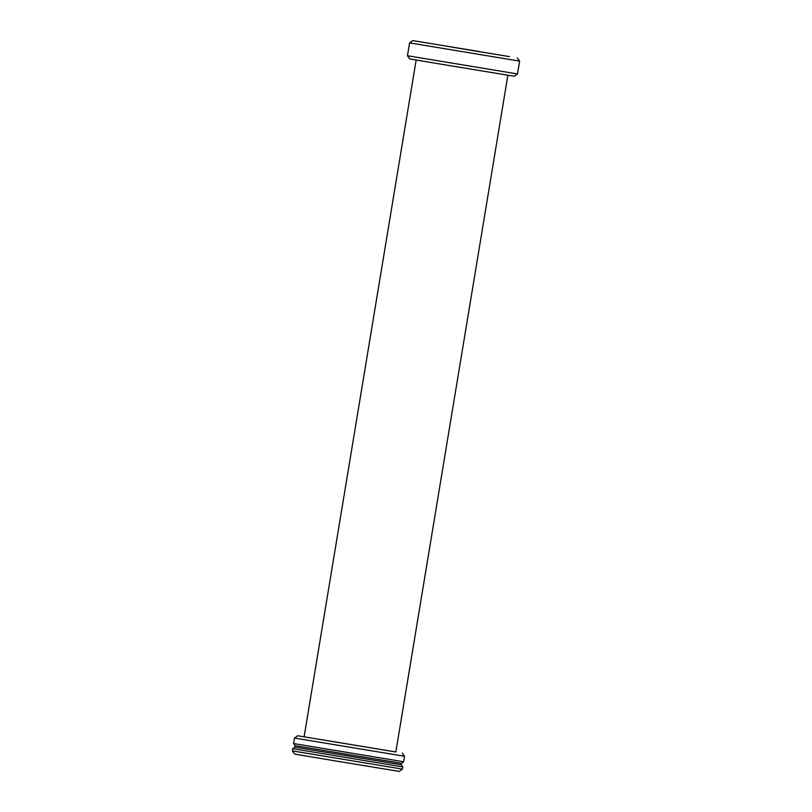 <?xml version="1.0" encoding="UTF-8"?>
<svg xmlns="http://www.w3.org/2000/svg" width="812" height="812" viewBox="0 0 812 812"><rect width="100%" height="100%" fill="white"/><g stroke="black" fill="none" stroke-linecap="round" stroke-linejoin="round"><path stroke-width="1.22" d="M292.371 750.887L294.665 754.094L332.078 760.367L399.22 771.4L402.417 769.106L402.782 766.904L292.736 748.684L292.371 750.887L402.417 769.106M292.736 748.684L294.878 747.152L401.26 764.762L401.493 763.3L403.635 761.768L404.549 756.266L294.492 738.047L293.589 743.548L403.635 761.768M294.878 747.152L295.121 745.69L401.493 763.3M507.876 75.222L395.83 751.993L297.7 735.753L395.84 751.963M407.451 55.734L409.745 58.941L447.168 65.214L514.3 76.247L517.508 73.953L519.629 61.113L409.583 42.894L407.451 55.734L517.508 73.953M479.922 51.633L412.78 40.6L479.922 51.633M452.446 47.228L509.449 56.607L452.446 47.228M295.121 745.69L293.589 743.548M297.7 735.753L294.492 738.047M304.124 736.809L416.16 60.037M412.78 40.6L409.583 42.894M517.335 57.906L519.629 61.113M402.255 753.059L404.549 756.266M401.26 764.762L402.782 766.904"/></g></svg>
